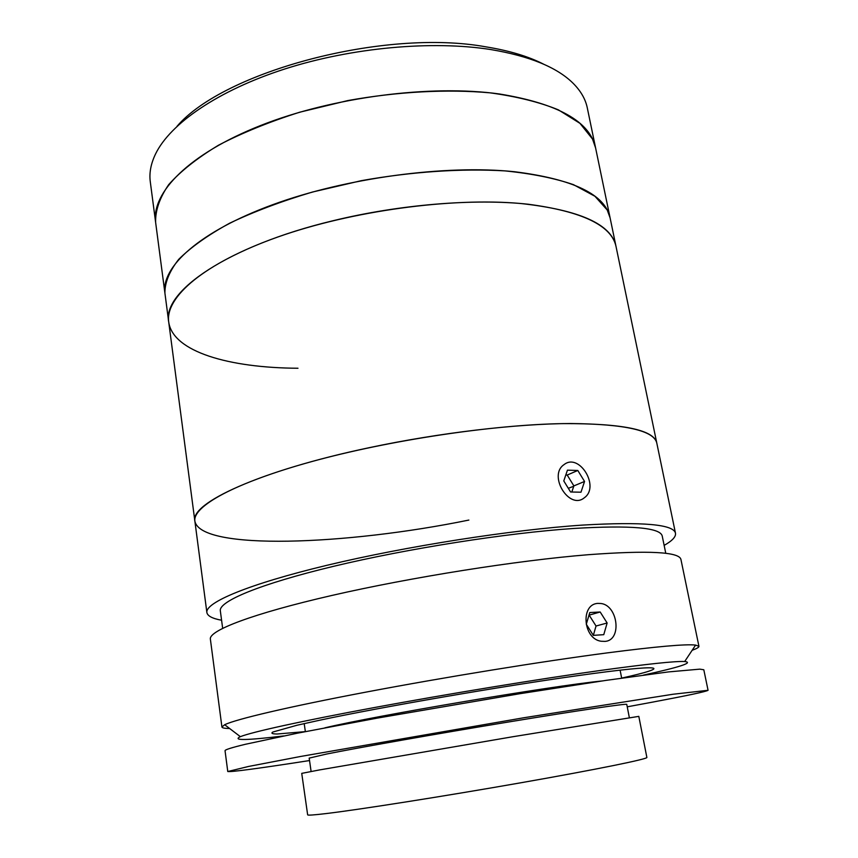<?xml version="1.0" encoding="UTF-8"?>
<svg xmlns="http://www.w3.org/2000/svg" width="858" height="858" viewBox="0 0 858 858"><rect width="100%" height="100%" fill="white"/><g stroke="black" fill="none" stroke-linecap="round" stroke-linejoin="round"><path stroke-width="1.29" d="M607.228 210.017L610.092 217.857L587.29 107.883C585.51 99.131 580.748 90.894 573.015 83.183C556.971 67.31 529.622 56.113 490.958 49.582C432.26 40.272 351.726 47.522 284.845 68.972C217.943 90.487 170.388 123.606 155.641 153.775C150.879 163.599 149.099 172.941 150.289 181.789L155.62 222.34C155.287 210.435 159.642 197.866 168.694 184.642C180.566 171.246 197.136 158.129 218.415 145.259C242.181 132.861 269.315 121.825 299.796 112.183L347.887 100.558C397.726 91.581 447.404 88.975 490.025 92.836C516.87 96.514 539.65 102.188 558.386 109.856L579.954 123.348L592.524 139.06L595.591 147.93C590.111 121.589 558.086 103.614 499.528 93.994C430.941 84.341 332.529 97.061 260.703 125.472C188.706 153.893 151.308 192.782 155.62 222.34L164.918 293.146C164.768 282.572 169.38 271.3 178.732 259.341C190.948 247.168 207.904 235.124 229.622 223.219C253.85 211.669 281.456 201.276 312.441 192.042L361.261 180.684C411.786 171.643 462.022 168.307 504.954 170.892C531.96 173.627 554.826 178.217 573.53 184.684L594.948 196.278L607.228 210.017M177.038 126.276C223.917 71.439 384.631 28.293 485.96 46.858C509.255 50.633 528.528 56.435 543.768 64.253M520.645 203.496C579.643 209.974 611.432 224.27 616.001 246.375L610.092 217.857C605.244 194.509 573.391 179.129 514.521 171.729C445.527 164.5 345.785 177.874 272.705 204.697C199.431 231.542 161.047 266.967 164.918 293.146L168.715 322.029C165.015 297.243 203.807 263.267 277.606 237.087C351.212 210.929 451.49 197.276 520.645 203.496M297.983 368.243C229.172 367.9 172.833 351.823 168.715 322.029C162.065 291.784 227.306 246.107 332.85 220.774C399.86 204.429 474.592 198.402 528.11 204.225C582.132 211.39 611.422 225.439 616.001 246.375L656.799 443.093C654.118 429.89 622.887 423.391 563.105 423.605C492.857 424.71 388.846 440.293 311.593 461.625C234.137 482.968 192.471 506.477 194.884 521.214C189.715 503.399 259.255 470.795 369.369 447.651C439.275 432.807 516.419 423.755 570.688 423.52C625.3 424.077 654.01 430.609 656.799 443.093L675.493 533.258C676.04 536.765 672.254 540.808 664.146 545.388M222.662 628.281L220.324 610.821C218.64 601.447 259.352 584.116 333.644 566.301C407.754 548.519 506.864 532.968 573.691 528.464C630.962 525.075 660.478 527.616 662.237 536.078L665.776 553.335M221.589 620.237C212.43 618.575 207.518 616.001 206.875 612.515C205.083 602.606 248.112 584.201 327.273 565.218C406.22 546.278 511.969 529.751 582.679 525.085C642.792 521.621 673.734 524.345 675.493 533.258M229.654 728.517C224.699 728.453 222.115 727.949 221.922 727.005L224.667 724.731C235.768 719.283 287.72 706.938 366.345 692.041C444.852 677.155 541.688 661.464 607.335 652.874C656.542 646.524 685.96 643.929 695.602 645.087L698.938 646.321C699.066 647.275 696.793 648.605 692.138 650.3M221.922 727.005L210.371 639.092C208.762 630.609 252.188 613.727 331.842 595.463C411.304 577.22 517.546 560.413 588.395 554.697C648.594 550.257 679.45 551.855 680.941 559.502L698.938 646.321M597.79 603.399L601.029 603.506C617.975 605.469 622.2 640.175 605.115 641.387L601.158 641.248C583 638.92 580.351 604.204 597.79 603.399M643.403 675.107C680.137 667.063 693.897 662.526 684.695 661.518C675.149 661.057 647.2 664.017 600.847 670.398C539.06 679 448.637 693.8 374.946 707.442C301.147 721.095 251.63 732.099 240.369 736.668C232.014 740.647 246.493 740.4 283.837 735.928M304.204 723.584L305.362 731.617L277.145 734.008C272.233 733.965 270.796 733.3 272.833 732.035L296.857 725.278L319.734 720.205C381.274 707.099 501.909 686.228 577.96 675.621C665.905 663.245 673.273 666.687 621.653 678.099M573.755 486.272L568.318 488.299L573.755 486.272M319.777 769.883L301.737 773.369L307.647 814.821C307.69 815.454 313.856 815.036 326.137 813.566C359.009 809.641 443.876 796.299 520.677 782.807C597.608 769.304 648.101 758.944 646.868 757.442L638.813 716.366L512.58 736.775L319.777 769.883M601.994 680.973C551.168 685.992 374.517 715.862 324.871 727.841M627.241 706.82L650.514 702.509C687.183 695.634 706.37 691.559 708.065 690.293L703.807 669.766L699.828 669.143L668.403 671.921L606.059 680.373L519.616 693.747L376.662 718.221L297.404 733.193L245.602 744.24C231.639 747.597 224.785 749.763 225.043 750.739L227.767 771.524C231.252 772.136 258.505 768.478 309.534 760.553M708.065 690.293L672.919 694.261L523.895 717.738L300.729 756.445L248.584 766.451L227.767 771.524M629.343 717.642L626.769 704.407C627.38 703.26 579.611 710.263 507.882 722.093C436.282 733.901 357.336 747.854 326.512 754.053L309.18 758.118L311.1 771.471M593.328 635.36L603.764 634.673L607.142 622.994L600.182 611.99L589.768 612.558L586.293 624.249L593.328 635.36L596.042 626.018L607.142 622.994M596.042 626.018L589.156 615.132L600.182 611.99M584.384 497.726C600.203 486.701 579.171 452.434 564.038 464.628C547.715 475.407 569.347 510.531 584.384 497.726M570.591 491.999L580.984 492.202L584.545 481.445L577.809 470.474L567.438 470.163L563.781 480.93L570.591 491.999M571.825 492.02L573.873 485.907L584.545 481.445M573.873 485.907L567.202 475.053L577.809 470.474M567.202 475.053L565.787 475.021M203.164 584.212L200.826 566.398M468.865 520.066C346.46 545.173 200.751 550.857 194.884 521.214L168.715 322.029M684.695 661.518L695.602 645.087M240.369 736.668L224.667 724.731M206.875 612.515L194.884 521.214M620.109 670.152L621.664 678.12"/></g></svg>
